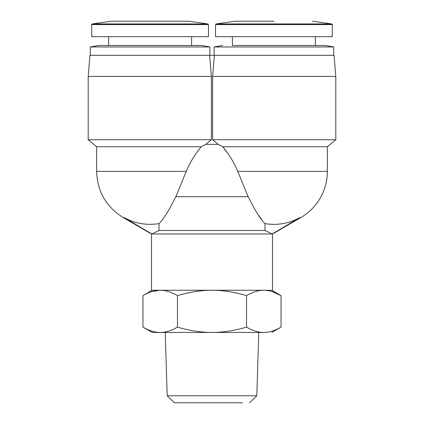 <?xml version="1.0" encoding="UTF-8"?>
<svg xmlns="http://www.w3.org/2000/svg" width="424" height="424" viewBox="0 0 424 424"><rect width="100%" height="100%" fill="white"/><g stroke="black" fill="none" stroke-linecap="round" stroke-linejoin="round"><path stroke-width="0.64" d="M240.138 402.8L183.862 402.8L240.138 402.8M242.491 402.8L174.455 402.8L167.204 395.767L165.222 332.458L258.778 332.458L256.796 395.767L167.204 395.767M249.545 402.8L256.796 395.767M152.211 332.458L160.219 332.458L152.211 332.458L142.962 327.121C149.089 330.699 154.839 332.48 160.219 332.458L212 332.458C201.241 332.48 189.735 330.699 177.481 327.121C171.354 330.699 165.599 332.48 160.219 332.458M273.899 21.2L235.564 21.2M271.789 290.255L281.038 295.597C274.863 292.004 269.113 290.223 263.781 290.255C258.449 290.223 252.693 292.004 246.519 295.597C234.17 292.004 222.664 290.223 212 290.255L272.494 290.255L212 290.255C201.336 290.223 189.83 292.004 177.481 295.597C171.307 292.004 165.551 290.223 160.219 290.255C154.887 290.223 149.137 292.004 142.962 295.597L142.962 327.121M272.091 291.564L281.038 295.597L281.038 327.121C274.911 330.699 269.161 332.48 263.781 332.458L212 332.458C222.759 332.48 234.265 330.699 246.519 327.121L246.519 295.597M111.766 21.2L188.786 21.2L207.877 23.93L208.481 24.624L208.481 36.676L91.717 36.676L91.717 24.624L208.481 24.624M111.411 21.2L92.321 23.93L207.877 23.93M272.494 290.255L272.494 233.979L151.506 233.979L123.294 217.629L124.232 217.629L151.919 233.979L159.005 230.465L264.995 230.465L264.995 223.618C261.046 220.141 255.428 211.168 248.13 196.699L237.769 171.376C233.338 160.468 226.098 150.716 222.801 146.757L228.414 154.278M215.519 24.624L215.519 36.676L332.284 36.676L332.284 24.624L331.679 23.93L216.123 23.93L215.519 24.624L332.284 24.624M248.13 196.699L175.87 196.699C168.577 211.168 162.954 220.141 159.005 223.618L159.005 230.465M197.139 45.469L191.6 45.469L191.6 36.676M98.75 45.469L90.312 46.958L209.891 46.958L201.448 45.469L98.75 45.469L108.597 45.469L108.597 36.676M232.4 36.676L232.4 45.469L325.25 45.469L315.403 45.469L315.403 36.676M175.87 196.699L186.231 171.376L96.64 171.376L96.64 146.757L88.197 139.724L88.197 76.415L211.375 76.415L211.375 139.724L205.773 144.34L218.228 144.34L222.801 146.757L327.36 146.757L335.803 139.724L212.625 139.724L212.625 76.415L214.406 55.316L209.594 55.316L211.375 76.415M187.933 167.512L189.088 165.153M214.406 55.316L334.043 55.316L335.803 76.415L212.625 76.415M222.552 45.469L214.109 46.958L333.688 46.958L325.25 45.469M209.891 55.316L209.891 46.958M90.312 55.316L90.312 46.958M333.688 55.316L333.688 46.958M214.109 55.316L214.109 46.958M263.781 332.458C274.37 332.458 274.37 332.458 263.781 332.458C274.37 332.458 274.37 332.458 263.781 332.458C258.396 332.48 252.646 330.699 246.519 327.121M177.481 327.121L177.481 295.597M151.914 291.564L160.219 290.255M188.786 21.2L188.436 21.2M212 290.255L151.506 290.255L212 290.255M123.331 217.629L123.294 217.629C106.186 206.944 97.297 191.526 96.64 171.376M264.995 223.618C277.269 225.589 288.861 223.591 299.768 217.629L272.081 233.979L264.995 230.465M299.768 217.629L300.706 217.629A53.461 53.461 0 0 0 327.36 171.376L237.769 171.376M124.232 217.629C134.912 223.517 146.503 225.515 159.005 223.618M257.384 213.648L261.613 219.441M186.231 171.376C190.646 160.484 197.902 150.711 201.199 146.757L205.773 144.34M234.912 165.153L236.067 167.512M201.199 146.757L96.64 146.757M218.228 144.34L212.625 139.724M201.448 45.469L198.146 45.469M211.375 139.724L88.197 139.724M209.594 55.316L89.957 55.316L209.594 55.316M92.321 23.93L91.717 24.624M312.589 21.2L331.679 23.93M271.789 332.458L281.038 327.121M152.211 290.255L142.962 295.597M235.214 21.2L216.123 23.93M151.506 290.255L151.506 233.979M272.494 233.979L300.706 217.629M327.36 171.376L327.36 146.757M335.803 139.724L335.803 76.415M89.957 55.316L88.197 76.415"/></g></svg>
